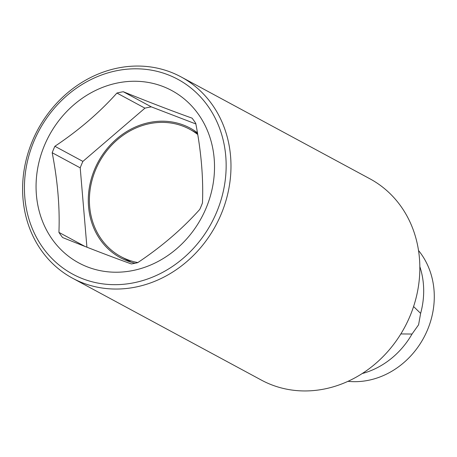 <?xml version="1.0" encoding="UTF-8"?>
<svg xmlns="http://www.w3.org/2000/svg" width="457" height="457" viewBox="0 0 457 457"><rect width="100%" height="100%" fill="white"/><g stroke="black" fill="none" stroke-linecap="round" stroke-linejoin="round"><path stroke-width="0.69" d="M82.9 161.395L54.88 146.28A89.349 78.964 -61.7 0 0 53.48 149.485A89.349 78.964 -61.7 0 0 52.195 152.735C57.685 181.035 59.93 207.581 58.924 232.379A89.349 78.964 -61.7 0 0 62.598 237.531C88.772 248.082 111.697 256.885 131.376 263.94A89.349 78.964 -61.7 0 0 137.734 262.632C161.664 246.643 182.343 228.894 199.778 209.397A89.349 78.964 -61.7 0 0 201.177 206.193A89.349 78.964 -61.7 0 0 202.468 202.942C203.468 178.144 201.223 151.598 195.733 123.299A89.349 78.964 -61.7 0 0 192.066 118.146C172.38 111.097 149.456 102.294 123.281 91.737A89.349 78.964 -61.7 0 0 116.929 93.045L144.943 108.16L82.9 161.395A89.349 78.964 -61.7 0 0 80.209 167.85L86.921 247.197M206.227 207.815A97.924 86.544 118.3 0 1 87.71 267.019A97.924 86.544 118.3 0 1 44.352 145.663A97.924 86.544 118.3 0 1 162.869 86.459A97.924 86.544 118.3 0 1 206.227 207.815M52.195 152.735L80.209 167.85M54.88 146.28C78.81 130.285 99.489 112.542 116.929 93.045M195.859 123.961L151.301 106.858A89.349 78.964 -61.7 0 0 144.943 108.16M123.281 91.737L151.301 106.858M135.118 263.238A73.594 65.043 118.3 0 1 120.402 257.725A73.594 65.043 118.3 0 1 94.519 169.604A73.594 65.043 118.3 0 1 190.295 128.189A73.594 65.043 118.3 0 1 197.424 132.741M58.924 232.379L85.002 246.449M413.579 306.55L420.629 313.365L418.578 324.813L412.025 334.044A79.072 69.881 118.3 0 1 362.144 373.569M418.532 250.522A79.072 69.881 118.3 0 1 423.736 337.769A79.072 69.881 118.3 0 1 347.954 381.321M419.846 266.637A79.072 69.881 118.3 0 1 420.629 313.365M72.497 278.182L261.353 380.081A114.347 101.054 -61.7 0 0 410.163 315.736A114.347 101.054 -61.7 0 0 369.947 178.818L181.092 76.919A114.347 101.054 -61.7 0 0 32.281 141.264A114.347 101.054 -61.7 0 0 72.497 278.182A114.347 101.054 -61.7 0 0 221.302 213.836A114.347 101.054 -61.7 0 0 181.092 76.919M412.025 334.044L400.835 333.93M216.784 211.865A110.697 97.832 -61.7 0 0 167.77 74.685A110.697 97.832 -61.7 0 0 33.795 141.613A110.697 97.832 -61.7 0 0 82.808 278.793A110.697 97.832 -61.7 0 0 216.784 211.865M197.721 134.495A72.377 63.969 -61.7 0 0 189.718 129.257A72.377 63.969 -61.7 0 0 183.126 126.229A72.377 63.969 -61.7 0 0 97.192 166.239A72.377 63.969 -61.7 0 0 120.979 256.657A72.377 63.969 -61.7 0 0 127.572 259.685A72.377 63.969 -61.7 0 0 137.837 262.564M131.342 262.249L120.979 256.657M197.55 133.484L189.718 129.257"/></g></svg>
